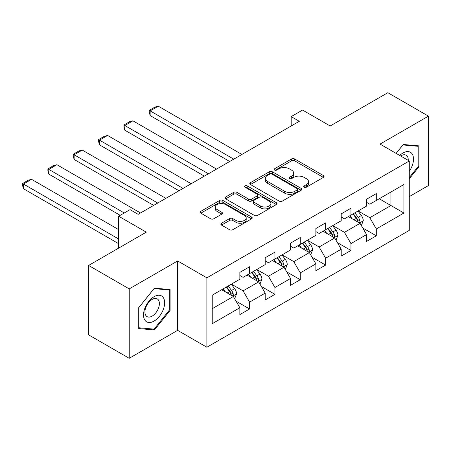 <?xml version="1.0" encoding="UTF-8"?>
<svg xmlns="http://www.w3.org/2000/svg" width="451" height="451" viewBox="0 0 451 451"><rect width="100%" height="100%" fill="white"/><g stroke="black" fill="none" stroke-linecap="round" stroke-linejoin="round"><path stroke-width="0.68" d="M304.228 187.171A1.578 0.913 0 0 0 306.46 187.171L323.401 177.39A2.255 1.302 0 0 0 324.06 176.465A2.255 1.302 0 0 0 323.401 175.546L294.7 158.977A2.255 1.302 0 0 0 291.509 158.977L274.569 168.759A1.578 0.913 0 0 0 274.107 169.401A1.578 0.913 0 0 0 274.569 170.044A1.578 0.913 0 0 0 276.801 170.044L278.994 168.781A7.216 4.166 0 0 1 289.198 168.781L291.588 170.162A7.216 4.166 0 0 1 293.702 173.105A7.216 4.166 0 0 1 291.588 176.053L289.395 177.316A1.578 0.913 0 0 0 288.933 177.965A1.578 0.913 0 0 0 289.395 178.607A1.578 0.913 0 0 0 291.628 178.607L293.821 177.339A7.216 4.166 0 0 1 304.025 177.339L306.421 178.72A7.216 4.166 0 0 1 308.529 181.668A7.216 4.166 0 0 1 306.421 184.611L304.228 185.88A1.578 0.913 0 0 0 303.765 186.522A1.578 0.913 0 0 0 304.228 187.171L304.228 185.88M221.509 223.234A2.255 1.302 0 0 0 220.849 224.153A2.255 1.302 0 0 0 221.509 225.072L229.565 229.722A2.255 1.302 0 0 0 232.75 229.722L251.568 218.859A2.255 1.302 0 0 0 252.227 217.94A2.255 1.302 0 0 0 251.568 217.016L222.867 200.447A2.255 1.302 0 0 0 219.676 200.447L200.864 211.31A2.255 1.302 0 0 0 200.199 212.229A2.255 1.302 0 0 0 200.864 213.154L210.589 218.769A2.255 1.302 0 0 0 213.78 218.769L221.83 214.118A2.255 1.302 0 0 0 222.49 213.199A2.255 1.302 0 0 0 221.83 212.274L217.004 209.489A6.032 3.484 0 0 1 215.24 207.032A6.032 3.484 0 0 1 218.966 203.813A6.032 3.484 0 0 1 225.539 204.568L244.431 215.477A6.032 3.484 0 0 1 246.201 217.94A6.032 3.484 0 0 1 242.475 221.153A6.032 3.484 0 0 1 235.901 220.404L232.75 218.583A2.255 1.302 0 0 0 229.565 218.583L221.509 223.234L221.509 225.072M409.282 196.613L428.45 185.547L428.45 116.144L387.837 92.697L330.171 125.992L302.553 110.05L291.183 116.612L299.306 121.302L138.164 214.338L130.04 209.647L118.669 216.215L118.669 248.101M129.228 288.899L129.228 358.303L177.638 330.352L177.638 260.949L129.228 288.899L88.616 265.453L146.282 232.158L118.669 216.215M177.638 260.949L206.874 277.833L409.282 160.973L409.282 230.376L206.874 347.236L206.874 277.833M428.45 116.144L380.041 144.094L409.282 160.973M279.152 201.09A2.255 1.302 0 0 0 282.343 201.09L301.155 190.232A2.255 1.302 0 0 0 301.815 189.307A2.255 1.302 0 0 0 301.155 188.388L272.455 171.82A2.255 1.302 0 0 0 269.264 171.82L250.452 182.678A2.255 1.302 0 0 0 249.792 183.602A2.255 1.302 0 0 0 250.452 184.521L279.152 201.09M245.581 187.509A1.578 0.913 0 0 1 247.182 187.734L247.182 185.857L276.362 202.702A2.255 1.302 0 0 1 277.021 203.621A2.255 1.302 0 0 1 276.362 204.545L257.549 215.409A2.255 1.302 0 0 1 254.358 215.409L225.658 198.835L225.658 196.997A2.255 1.302 0 0 0 224.998 197.916A2.255 1.302 0 0 0 225.658 198.835M225.658 196.997L233.708 192.346A2.255 1.302 0 0 1 236.899 192.346L248.54 199.066A2.255 1.302 0 0 0 251.726 199.066L257.07 195.982A2.255 1.302 0 0 0 257.73 195.063A2.255 1.302 0 0 0 257.07 194.144L244.949 187.142A1.578 0.913 0 0 1 244.487 186.5A1.578 0.913 0 0 1 245.462 185.66A1.578 0.913 0 0 1 247.182 185.857M129.228 358.303L88.616 334.856L88.616 265.453M236.036 301.138L249.6 308.969L249.6 302.125L265.194 293.122L265.194 299.966L274.941 294.34L274.941 287.496L290.534 278.487L290.534 285.336L300.281 279.71L300.281 272.861L315.875 263.858L315.875 270.707L325.622 265.081L325.622 258.231L341.215 249.228L341.215 256.072L350.963 250.446L350.963 243.602L366.556 234.599L366.556 241.443L376.303 235.817L376.303 228.973L403.921 213.024L403.921 184.515L390.927 192.019L390.927 205.526L403.921 213.024M249.6 308.969L239.853 314.595L239.853 307.751L212.235 323.694L212.235 295.185L239.853 279.237L239.853 272.393L249.6 266.767L249.6 273.61L265.194 264.607L265.194 257.763L274.941 252.137L274.941 258.981L290.534 249.978L290.534 243.134L300.281 237.502L300.281 244.352L315.875 235.349L315.875 228.499L325.622 222.873L325.622 229.722L341.215 220.719L341.215 213.87L350.963 208.244L350.963 215.088L366.556 206.084L366.556 199.241L376.303 193.614L376.303 200.458L403.921 184.515M247.001 275.116L258.694 281.864L243.1 290.867L231.402 284.119M239.853 275.488L243.1 277.365L249.6 273.61M243.1 290.867L249.6 302.125M258.694 281.864L265.194 293.122M272.342 260.481L284.034 267.234L268.441 276.238L256.749 269.484M265.194 260.858L268.441 262.736L274.941 258.981M268.441 276.238L274.941 287.496M284.034 267.234L290.534 278.487M297.683 245.851L309.38 252.605L293.781 261.608L282.089 254.854M290.534 246.229L293.781 248.101L300.281 244.352M293.781 261.608L300.281 272.861M309.38 252.605L315.875 263.858M323.023 231.222L334.721 237.976L319.128 246.979L307.43 240.225M315.875 231.594L319.128 233.471L325.622 229.722M319.128 246.979L325.622 258.231M334.721 237.976L341.215 249.228M348.364 216.593L360.061 223.341L344.468 232.344L332.77 225.596M341.215 216.965L344.468 218.842L350.963 215.088M344.468 232.344L350.963 243.602M360.061 223.341L366.556 234.599M379.229 198.773L390.927 205.526L369.809 217.715L358.111 210.961M366.556 202.336L369.809 204.213L376.303 200.458M369.809 217.715L376.303 228.973M177.638 330.352L206.874 347.236M291.183 116.612L291.183 125.992M212.235 308.687L233.353 296.499L221.655 289.745M233.353 296.499L239.853 307.751M362.739 227.986L376.303 235.817M337.399 242.615L350.963 250.446M312.058 257.245L325.622 265.081M286.718 271.88L300.281 279.71M261.377 286.509L274.941 294.34M409.282 178.805L418.945 166.785L418.945 145.882L403.273 144.483L396.119 153.374M138.728 328.565L154.405 329.963L170.083 310.463L170.083 289.565L154.405 288.161L138.728 307.661L138.728 328.565M418.133 166.312L418.945 166.785M169.272 309.995L170.083 310.463M152.748 329.01L154.405 329.963M304.859 187.39L306.421 186.488A7.216 4.166 0 0 0 308.529 183.546L308.529 181.668M293.702 173.105L293.702 174.982A7.216 4.166 0 0 1 291.588 177.925L290.027 178.827M323.367 177.406L294.7 160.849A2.255 1.302 0 0 0 291.509 160.849L275.2 170.269M301.127 190.249L272.455 173.691A2.255 1.302 0 0 0 269.264 173.691L250.48 184.538M297.17 189.956A1.578 0.913 0 0 0 297.632 189.307A1.578 0.913 0 0 0 297.17 188.665L271.976 174.12A1.578 0.913 0 0 0 269.743 174.12L267.432 175.456A7.216 4.166 0 0 0 265.318 178.399A7.216 4.166 0 0 0 267.432 181.347L284.654 191.286A7.216 4.166 0 0 0 294.858 191.286L297.17 189.956L297.17 191.827A1.578 0.913 0 0 0 297.632 191.185L297.632 189.307M265.318 178.399L265.318 180.276A7.216 4.166 0 0 0 267.432 183.219L267.432 181.347M297.17 191.827L294.858 193.163A7.216 4.166 0 0 1 284.654 193.163L267.432 183.219M225.686 198.852L233.708 194.223L233.708 192.346M257.73 195.063L257.73 196.94A2.255 1.302 0 0 1 257.07 197.859L251.726 200.943A2.255 1.302 0 0 1 248.54 200.943L236.899 194.223A2.255 1.302 0 0 0 233.708 194.223M247.182 187.734L276.333 204.562M260.616 206.039A6.032 3.484 0 0 0 267.189 206.795A6.032 3.484 0 0 0 270.916 203.576A6.032 3.484 0 0 0 269.146 201.112L262.488 197.273A2.255 1.302 0 0 0 259.302 197.273L253.958 200.357A2.255 1.302 0 0 0 253.299 201.276A2.255 1.302 0 0 0 253.958 202.195L260.616 206.039L260.616 207.917A6.032 3.484 0 0 0 267.189 208.672A6.032 3.484 0 0 0 270.916 205.453L270.916 203.576M253.299 201.276L253.299 203.153A2.255 1.302 0 0 0 253.958 204.072L253.958 202.195M260.616 207.917L253.958 204.072M246.201 217.94L246.201 219.812A6.032 3.484 0 0 1 242.475 223.031A6.032 3.484 0 0 1 235.901 222.275L232.75 220.46A2.255 1.302 0 0 0 229.565 220.46L221.542 225.088M215.24 207.032L215.24 208.903A6.032 3.484 0 0 0 217.004 211.367L217.004 209.489M221.802 214.135L217.004 211.367M251.54 218.876L222.867 202.324A2.255 1.302 0 0 0 219.676 202.324L200.892 213.171M361.347 225.568L363.275 220.697A6.088 3.512 -120 0 0 361.336 215.516L357.981 211.04M233.759 159.147L150.149 110.873L158.273 106.182L241.883 154.456M352.135 218.769L349.858 215.73M150.149 115.563L149.258 112.237L149.258 110.36L150.149 110.873L150.149 115.563L229.7 161.492M359.12 222.8L359.859 222.022L359.988 220.956A6.088 3.512 -120 0 0 358.246 217.297L354.892 212.821M353.37 213.701L357.091 218.667A3.101 1.793 60 0 1 357.654 219.609L359.988 220.956M352.947 213.943L356.296 218.419A6.088 3.512 60 0 1 358.043 222.084M149.258 110.36L154.941 107.079L158.273 106.182M409.282 171.29A14.934 8.62 120 0 0 412.09 166.013A14.934 8.62 120 0 0 411.165 152.793A14.934 8.62 120 0 0 399.716 155.454M417.13 145.718L418.133 146.299L418.133 166.554L409.282 177.564M396.153 153.396L402.946 144.946L418.133 146.299M408.24 160.376A10.221 5.902 120 0 0 406.137 155.234A10.221 5.902 120 0 0 400.629 155.978M154.079 321.067A14.934 8.62 120 0 0 164.638 302.779A14.934 8.62 120 0 0 154.079 296.685A14.934 8.62 120 0 0 143.525 314.973A14.934 8.62 120 0 0 154.079 321.067M152.156 316.112A10.221 5.902 120 0 0 158.837 307.103A10.221 5.902 120 0 0 157.269 298.912A10.221 5.902 120 0 0 152.156 299.419A10.221 5.902 120 0 0 145.481 308.428A10.221 5.902 120 0 0 147.049 316.619A10.221 5.902 120 0 0 152.156 316.112M138.891 307.52L154.079 288.623L169.272 289.982L169.272 310.232L154.079 329.129L138.891 327.77L138.863 307.503M168.262 289.401L169.272 289.982M336.001 240.197L337.934 235.326A6.088 3.512 -120 0 0 335.995 230.145L332.641 225.669M208.418 173.776L124.809 125.508L132.932 120.817L216.542 169.086M326.795 233.398L324.517 230.36M124.809 130.192L123.918 126.866L123.918 124.989L124.809 125.508L124.809 130.192L204.359 176.121M333.779 237.429L334.518 236.651L334.648 235.585A6.088 3.512 -120 0 0 332.906 231.927L329.551 227.451M328.029 228.33L331.75 233.297A3.101 1.793 60 0 1 332.314 234.238L334.648 235.585M327.606 228.578L330.955 233.054A6.088 3.512 60 0 1 332.697 236.713M123.918 124.989L129.6 121.708L132.932 120.817M310.66 254.826L312.594 249.961A6.088 3.512 -120 0 0 310.649 244.775L307.3 240.298M183.078 188.405L99.468 140.137L107.592 135.447L191.201 183.72M301.454 248.027L299.176 244.989M99.468 144.827L98.572 141.496L98.572 139.618L99.468 140.137L99.468 144.827L179.013 190.75M308.433 252.058L309.172 251.28L309.307 250.22A6.088 3.512 -120 0 0 307.565 246.556L304.211 242.08M302.689 242.959L306.404 247.926A3.101 1.793 60 0 1 306.968 248.867L309.307 250.22M302.26 243.207L305.615 247.684A6.088 3.512 60 0 1 307.356 251.342M98.572 139.618L104.26 136.337L107.592 135.447M285.32 269.456L287.253 264.59A6.088 3.512 -120 0 0 285.308 259.404L281.96 254.928M157.737 203.04L74.127 154.766L82.251 150.076L165.855 198.35M276.113 262.662L273.836 259.618M74.127 159.457L73.231 156.125L73.231 154.253L74.127 154.766L74.127 159.457L153.673 205.385M283.093 266.693L283.831 265.91L283.967 264.85A6.088 3.512 -120 0 0 282.225 261.185L278.87 256.715M277.348 257.594L281.063 262.555A3.101 1.793 60 0 1 281.627 263.502L283.967 264.85M276.92 257.837L280.274 262.313A6.088 3.512 60 0 1 282.016 265.977M73.231 154.253L78.919 150.967L82.251 150.076M259.979 284.091L261.913 279.22A6.088 3.512 -120 0 0 259.968 274.039L256.613 269.563M124.273 212.979L48.787 169.396L56.905 164.705L140.515 212.979M250.773 277.292L248.495 274.253M48.787 174.086L47.891 170.76L47.891 168.883L48.787 169.396L48.787 174.086L120.208 215.324M257.752 281.323L258.491 280.545L258.626 279.479A6.088 3.512 -120 0 0 256.884 275.82L253.53 271.344M252.002 272.224L255.723 277.19A3.101 1.793 60 0 1 256.286 278.132L258.626 279.479M251.579 272.466L254.933 276.942A6.088 3.512 60 0 1 256.675 280.607M47.891 168.883L53.579 165.602L56.905 164.705M234.638 298.72L236.572 293.849A6.088 3.512 -120 0 0 234.627 288.668L231.273 284.192M118.669 239.007L23.441 184.031L31.564 179.34L118.669 229.627M225.432 291.921L223.155 288.882M23.441 188.715L22.55 185.389L22.55 183.512L23.441 184.031L23.441 188.715L118.669 243.692M232.412 295.952L233.15 295.174L233.285 294.108A6.088 3.512 -120 0 0 231.543 290.45L228.189 285.973M226.661 286.853L230.382 291.82A3.101 1.793 60 0 1 230.946 292.761L233.285 294.108M226.239 287.101L229.593 291.577A6.088 3.512 60 0 1 231.335 295.236M22.55 183.512L28.238 180.231L31.564 179.34M306.421 186.488L306.421 184.611M289.395 178.607L289.395 177.316M291.588 177.925L291.588 176.053M274.569 170.044L274.569 168.759M291.509 160.849L291.509 158.977M294.7 160.849L294.7 158.977M323.401 177.39L323.401 175.546M250.452 184.521L250.452 182.678M269.264 173.691L269.264 171.82M272.455 173.691L272.455 171.82M301.155 190.232L301.155 188.388M284.654 193.163L284.654 191.286M294.858 193.163L294.858 191.286M236.899 194.223L236.899 192.346M248.54 200.943L248.54 199.066M251.726 200.943L251.726 199.066M257.07 197.859L257.07 195.982M276.362 204.545L276.362 202.702M229.565 220.46L229.565 218.583M232.75 220.46L232.75 218.583M235.901 222.275L235.901 220.404M221.83 214.118L221.83 212.274M200.864 213.154L200.864 211.31M219.676 202.324L219.676 200.447M222.867 202.324L222.867 200.447M251.568 218.859L251.568 217.016M359.458 222.997L363.235 220.815M358.246 217.297L361.336 215.516M353.917 219.795L356.296 218.419M334.118 237.626L337.895 235.445M332.906 231.927L335.995 230.145M328.576 234.424L330.955 233.054M308.777 252.256L312.554 250.079M307.565 246.556L310.649 244.775M303.235 249.059L305.615 247.684M283.437 266.891L287.214 264.709M282.225 261.185L285.308 259.404M277.895 263.688L280.274 262.313M258.096 281.52L261.873 279.338M256.884 275.82L259.968 274.039M252.554 278.318L254.933 276.942M232.755 296.149L236.533 293.967M231.543 290.45L234.627 288.668M227.208 292.947L229.593 291.577"/></g></svg>

